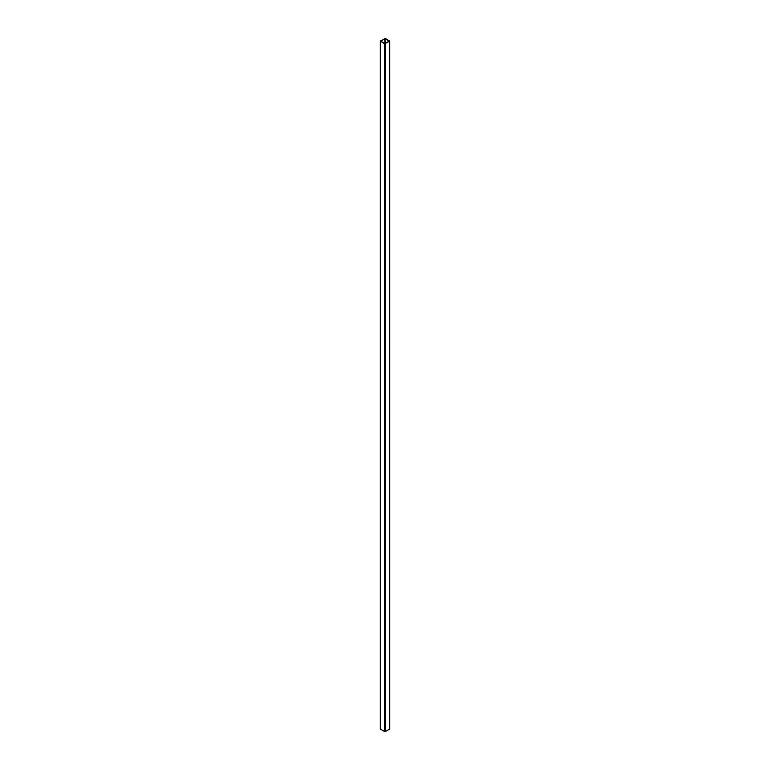 <?xml version="1.0" encoding="UTF-8"?>
<svg xmlns="http://www.w3.org/2000/svg" width="770" height="770" viewBox="0 0 770 770"><rect width="100%" height="100%" fill="white"/><g stroke="black" fill="none" stroke-linecap="round" stroke-linejoin="round"><path stroke-width="1.16" d="M384.856 38.673L380.717 41.108L384.856 43.544L389.283 41.108L384.856 38.673L384.856 43.544M389.514 728.632L389.707 41.108L385.443 38.5L380.293 41.108L384.557 43.717L389.514 41.368M385.443 43.717L385.443 731.5L389.514 729.151M385.443 731.5L384.557 731.5L384.557 43.717M380.486 41.368L380.486 729.151L384.557 731.5M380.486 729.151L380.486 728.632M385.144 43.544L385.144 38.673M389.707 728.892L389.707 41.108M380.293 728.892L380.293 41.108"/></g></svg>
